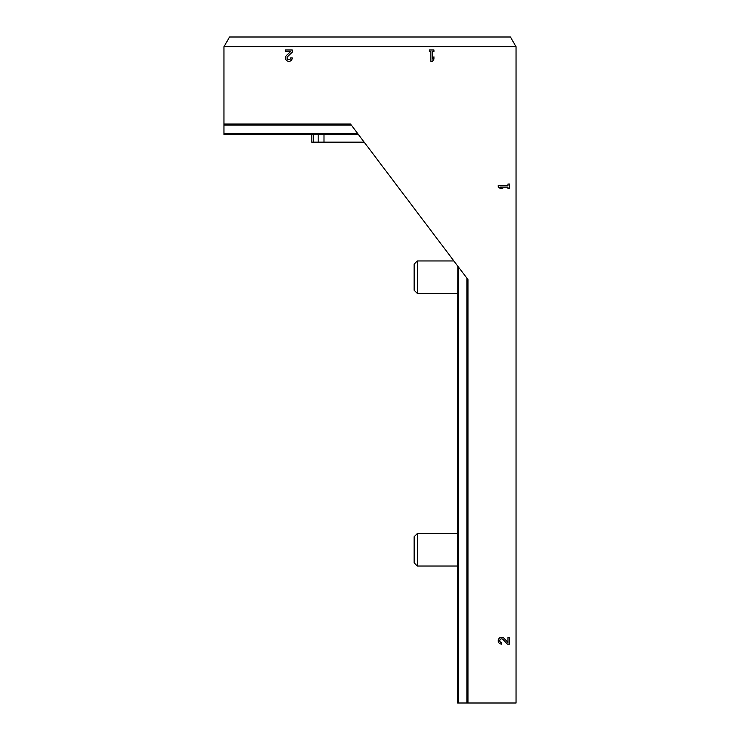 <?xml version="1.0" encoding="UTF-8"?>
<svg xmlns="http://www.w3.org/2000/svg" width="740" height="740" viewBox="0 0 740 740"><rect width="100%" height="100%" fill="white"/><g stroke="black" fill="none" stroke-linecap="round" stroke-linejoin="round"><path stroke-width="1.11" d="M223.952 46.74L223.952 124.043L350.51 124.043L467.957 279.6L467.957 703L516.048 703L516.048 46.74L510.434 37L229.567 37L223.952 46.74L516.048 46.74M507.973 642.422L504.079 638.333A3.404 3.404 0 0 0 498.473 639.341A3.404 3.404 0 0 0 501.609 644.096L501.609 642.505A1.813 1.813 0 0 1 499.935 639.971A1.813 1.813 0 0 1 502.923 639.434L507.363 644.096L509.564 644.096L509.564 637.279L507.973 637.279L507.973 642.422M498.205 185.5L498.205 187.09L500.471 188.571L502.747 188.571L500.471 187.09L507.973 187.09L507.973 188.571L509.564 188.571L509.564 184.029L507.973 184.029L507.973 185.5L498.205 185.5M290.598 51.569L286.51 55.463A3.404 3.404 0 0 0 287.518 61.069A3.404 3.404 0 0 0 292.263 57.933L290.681 57.933A1.813 1.813 0 0 1 288.147 59.607A1.813 1.813 0 0 1 287.61 56.619L292.263 52.179L292.263 49.987L285.455 49.987L285.455 51.569L290.598 51.569M429.394 49.987L429.394 51.569L430.874 51.569L430.874 61.346L432.465 61.346L433.936 59.071L433.936 56.795L432.465 59.071L432.465 51.569L433.936 51.569L433.936 49.987L429.394 49.987M357.651 133.505L223.952 133.505L223.952 134.365L358.308 134.365M223.952 133.505L223.952 124.043M457.912 266.298L457.635 703L467.957 703M364.191 142.154L311.781 142.154L311.781 134.365M457.912 293.401L417.323 293.401L417.323 260.952L453.87 260.952M417.323 293.401L414.141 290.219L414.141 264.134L417.323 260.952M457.912 566.035L417.323 566.035L417.323 533.577L457.912 533.577M417.323 566.035L414.141 562.853L414.141 536.759L417.323 533.577M458.439 266.992L458.439 703M466.875 278.166L466.875 703M351.324 125.125L223.952 125.125M313.307 142.154L313.307 134.365M318.163 142.154L318.163 134.365M323.99 142.154L323.99 134.365"/></g></svg>
